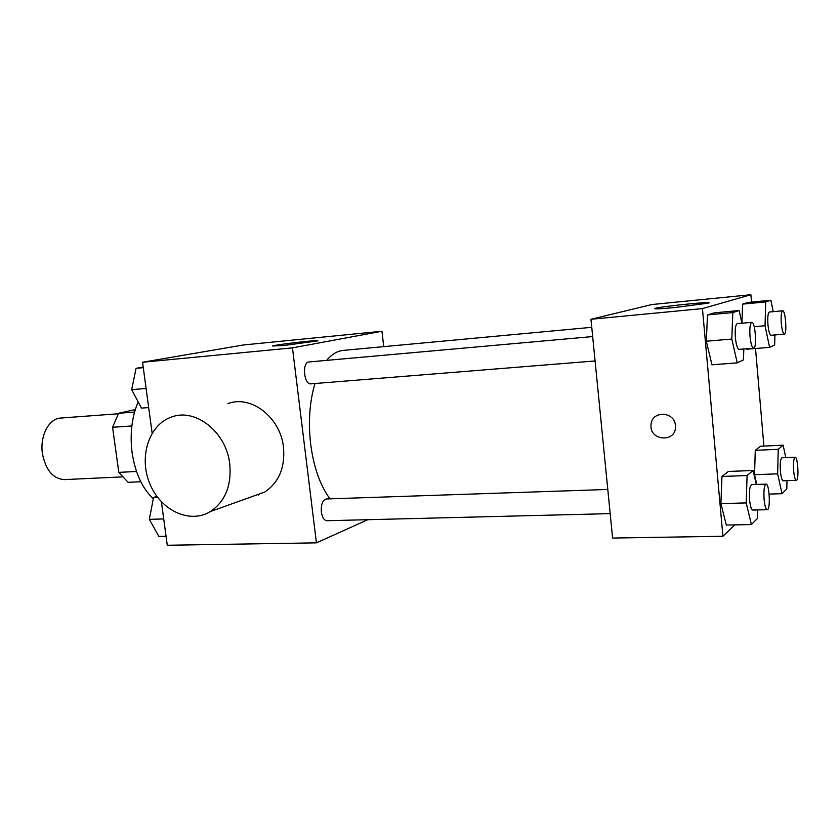<?xml version="1.0" encoding="UTF-8"?>
<svg xmlns="http://www.w3.org/2000/svg" width="840" height="840" viewBox="0 0 840 840"><rect width="100%" height="100%" fill="white"/><g stroke="black" fill="none" stroke-linecap="round" stroke-linejoin="round"><path stroke-width="1.26" d="M118.272 413.763L60.669 418.047C48.909 418.404 39.616 436.191 42.462 453.82C45.812 470.274 53.12 478.863 64.386 479.598L122.084 476.91M134.568 412.062L118.618 413.249L135.303 409.574M136.521 471.503L118.797 472.364L128.111 482.318L140.794 481.761M118.797 472.364L112.581 427.276L118.618 413.249M131.849 425.964L112.581 427.276M138.18 401.919C131.796 416.913 129.78 433.85 132.121 452.75C135.261 473.151 142.317 488.492 153.31 498.781M258.5 494.308L258.373 495.044L258.5 494.308M367.857 519.687L316.428 542.85L167.265 545.265L161.406 501.837M152.135 433.156L142.559 362.25L243.474 344.967L381.948 331.254L383.733 346.637M314.969 383.523C309.582 401.688 308.144 421.911 310.663 444.181C313.761 467.387 320.197 485.604 329.983 498.844M591.759 327.317L343.34 350.385C337.334 350.963 331.769 354.291 326.623 360.381M316.428 542.85L292.467 347.876L381.948 331.254M607.793 489.457L326.308 498.971C322.581 500.073 320.933 504.42 321.342 512.022C322.224 517.493 324.082 520.391 326.897 520.716L610.187 513.629M595.087 360.959L310.884 383.849C303.86 384.993 301.854 362.03 308.983 361.956L592.673 336.567M292.467 347.876L142.559 362.25M283.132 345.587L272.506 345.975C277.221 344.358 323.957 339.129 317.289 340.967L283.132 345.587M227.85 403.662C250.845 394.58 280.507 417.354 283.5 447.29C285.18 467.596 278.901 482.528 264.663 492.104L252.231 496.556M229.751 463.953C231.662 485.615 225.215 501.469 210.42 511.539C189.767 524.297 160.545 510.374 149.803 483.683C138.653 457.191 148.733 424.872 171.328 417.102C195.227 407.558 226.412 432.002 229.751 463.953M734.811 524.885L722.925 536.267L612.601 538.051L590.961 319.274L651.956 304.531L750.887 294.735L751.527 302.117M746.508 349.23L769.587 347.372L765.03 325.742L765.723 301.917L770.879 300.248L773.22 311.671M741.92 323.075L742.591 304.132L748.094 302.442L742.591 304.132L741.92 323.075M726.327 525.053L720.899 503.601L721.98 476.459L728.364 471.45L721.98 476.459L720.899 503.601L726.327 525.053L751.391 524.548L746.203 502.908L747.096 475.534L753.071 470.495L756.315 484.449M755.517 348.506L763.907 446.082M722.925 536.267L702.44 308.595L750.887 294.735M756.788 484.428L754.53 474.695L755.275 450.334L760.505 446.24L755.275 450.334L754.53 474.695L756.788 484.428M711.963 364.791L706.303 341.208L707.5 314.927L714.231 312.858L707.5 314.927L706.303 341.208L711.963 364.791L737.226 362.87L731.808 339.056L732.816 312.564L739.137 310.517L741.951 323.211M702.44 308.595L590.961 319.274M674.688 307.556C659.369 308.973 652.89 309.236 655.242 308.343C662.004 306.264 717.297 300.804 708.078 303.167L674.688 307.556M675.423 425.544L675.454 425.995C676.83 442.932 649.078 441.284 651.042 424.715C651.546 410.413 674.678 411.044 675.423 425.544M675.454 425.995C676.841 442.932 649.089 441.284 651.042 424.715L651.042 424.715M743.82 348.978L743.442 359.898L737.226 362.87M751.769 322.329L737.236 323.631C735.483 324.692 734.864 329.354 735.378 337.628C736.166 344.946 737.404 348.852 739.095 349.356L753.617 348.191C757.197 348.485 755.275 321.447 751.769 322.329C750.089 323.389 749.5 328.072 750.015 336.389C750.803 343.739 752 347.676 753.617 348.191M731.808 339.056L706.303 341.208M732.816 312.564L707.5 314.927M739.137 310.517L714.231 312.858M774.921 334.95L774.659 344.946L769.587 347.372M782.649 310.8L769.377 312.029C767.96 312.953 767.476 317.142 767.939 324.576C768.631 331.233 769.671 334.803 771.057 335.276L784.319 334.152C787.248 334.435 785.495 310.012 782.649 310.8C781.284 311.724 780.832 315.924 781.295 323.389C781.977 330.089 782.985 333.669 784.319 334.152M765.03 325.742L754.194 326.687M765.723 301.917L742.591 304.132M770.879 300.248L748.094 302.442M757.523 509.943L757.26 518.637L751.391 524.548M766.038 484.124L751.632 484.606C749.752 485.814 749.06 490.875 749.574 499.779C750.246 506.205 751.327 509.628 752.798 510.058L767.225 509.702C770.711 510.174 769.461 483.431 766.038 484.124C764.222 485.331 763.581 490.413 764.096 499.37C764.768 505.827 765.807 509.271 767.225 509.702M746.203 502.908L720.899 503.601M747.096 475.534L721.98 476.459M753.071 470.495L728.364 471.45M786.996 480.648L786.818 488.859L782.009 493.7L777.641 473.834L778.239 449.295L783.132 445.179L785.788 457.622M795.123 457.223L781.966 457.779C780.454 458.84 779.929 463.344 780.402 471.293C781 477.215 781.914 480.375 783.143 480.784L796.32 480.322C799.176 480.743 797.927 456.582 795.123 457.223C793.674 458.283 793.191 462.798 793.653 470.788C794.241 476.742 795.134 479.923 796.32 480.322M782.009 493.7L769.125 494.088M777.641 473.834L754.53 474.695M778.239 449.295L755.275 450.334M783.132 445.179L760.505 446.24M148.68 407.568L141.466 408.114L131.67 389.666L136.07 368.33L143.209 367.07M146.097 388.447L131.67 389.666M143.293 367.647L136.07 368.33M166.047 536.288L158.855 536.434L149.321 519.341L153.573 497.459L156.891 496.388M163.706 518.942L149.321 519.341M157.573 497.312L153.573 497.459M264.663 492.104L210.42 511.539"/></g></svg>

